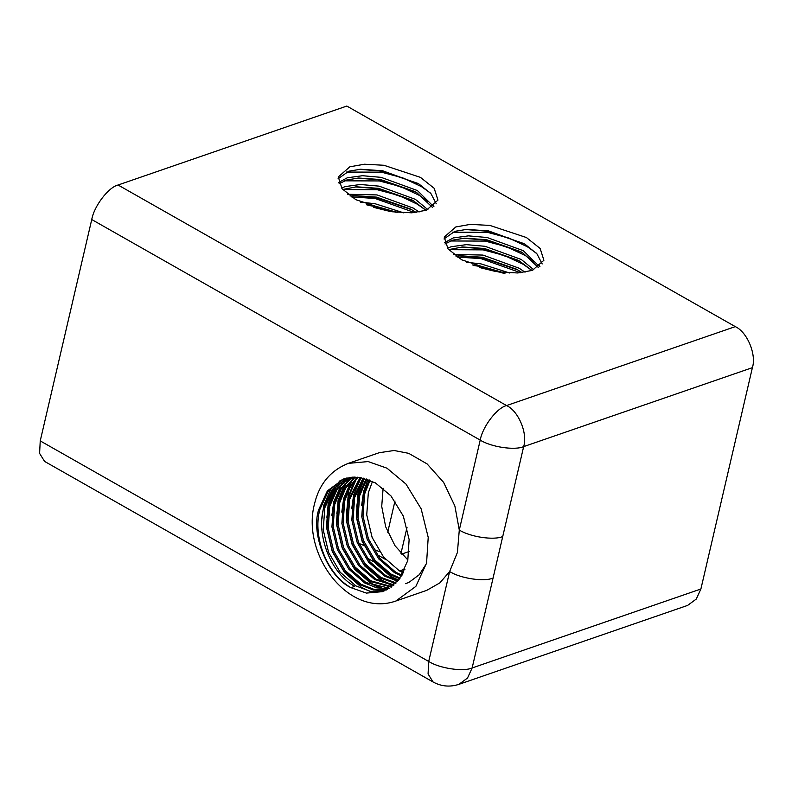 <?xml version="1.0" encoding="UTF-8"?>
<svg xmlns="http://www.w3.org/2000/svg" width="792" height="792" viewBox="0 0 792 792"><rect width="100%" height="100%" fill="white"/><g stroke="black" fill="none" stroke-linecap="round" stroke-linejoin="round"><path stroke-width="1.19" d="M407.771 560.587L409.127 539.52L403.336 516.117L390.931 495.871L375.378 482.873L359.954 477.447L343.728 478.903L327.373 490.882L318.592 509.959C310.573 534.748 328.383 577.487 350.985 587.674L366.409 593.089L382.635 591.634L399 579.655L407.771 560.587M457.41 552.45L459.291 530.026L454.875 505.999L443.639 482.417L427.106 463.914L408.702 453.341L394.07 450.5L379.21 452.707L348.351 463.36L368.171 461.578L387.001 468.201L405.999 484.07L421.136 508.801L428.215 537.382L426.561 563.102L415.85 586.387L395.871 601.019L426.72 590.367L439.847 582.892L449.638 571.537L457.41 552.45M353.222 477.111L352.46 478.754M351.925 480.002L349.668 486.328M348.698 489.892L346.629 512.899M404.9 569.478L404.445 569.22L403.009 571.765M403.692 572.111L400.712 570.507L404.445 569.22M403.276 572.933L399.475 570.933L383.645 557.152L372.141 537.471L366.736 514.879L368.32 492.792L372.497 481.358M383.11 488.209L381.724 506.435L385.684 526.819L395.04 545.777L407.9 560.023M401.524 576.012L394.495 572.656L378.675 558.865L367.161 539.194L361.766 516.592L363.35 494.505L369.26 479.942M401.97 575.279L395.743 572.22L379.922 558.439L368.409 538.758L363.013 516.166L364.597 494.079L370.062 480.259M399.663 578.774L389.525 574.368L373.705 560.587L362.192 540.906L356.796 518.314L358.38 496.228L366.132 478.843M400.138 578.111L390.773 573.943L374.943 560.152L363.439 540.481L358.033 517.879L359.618 495.792L366.904 479.091M397.703 581.239L384.556 576.081L368.735 562.3L357.222 542.619L351.826 520.027L353.41 497.94L363.102 478.031M398.198 580.645L385.793 575.655L369.973 561.874L358.459 542.193L353.064 519.601L354.648 497.515L363.845 478.21M395.653 583.437L379.586 577.804L363.756 564.013L352.252 544.342L346.846 521.74L348.43 499.653L360.152 477.477M396.168 582.912L380.823 577.368L365.003 563.587L353.489 543.906L348.094 521.314L349.678 499.227L360.885 477.596M426.868 562.993L419.305 574.675L409.088 582.288L405.702 583.674M393.515 585.397L374.606 579.516L358.786 565.736L347.272 546.054L341.877 523.462L343.461 501.376L348.767 487.842L357.291 477.17M394.06 584.932L375.853 579.091L360.033 565.3L348.52 545.629L343.124 523.027L344.698 500.95L349.817 487.753L358.004 477.22M391.307 587.129L369.636 581.229L353.816 567.448L342.302 547.767L336.907 525.175L338.491 503.088L344.57 488.228L354.509 477.081M391.862 586.714L370.884 580.803L355.054 567.023L343.55 547.341L338.144 524.749L339.728 502.663L345.619 488.129L355.192 477.081M389.011 588.644L376.745 587.862L364.667 582.952L348.836 569.171L337.333 549.49L331.927 526.898L333.511 504.811L340.412 488.674L351.797 477.2M389.595 588.288L365.904 582.516L350.084 568.735L338.57 549.054L333.175 526.462L334.759 504.375L341.451 488.555L352.46 477.15M386.654 589.941L373.151 589.882L359.687 584.664L343.867 570.884L332.353 551.202L326.957 528.611L328.541 506.524L336.293 489.149L349.153 477.536M387.248 589.634L374.052 589.387L360.934 584.239L345.114 570.458L333.6 550.777L328.205 528.185L329.789 506.098L337.313 489.02L349.807 477.428L346.856 481.041M346.579 478.061L331.937 490.01L323.572 508.236C316.018 536.006 331.155 573.457 354.717 586.377L350.985 587.674C327.423 574.744 312.296 537.293 319.839 509.523L328.215 491.297L342.144 479.675L344.688 478.586M384.843 590.783L370.458 591.357L355.964 585.951L340.134 572.171L328.63 552.489L323.225 529.898L324.809 507.811L333.185 489.575L347.213 477.913M360.449 202.118L374.982 203.702L403.781 212.87M366.439 204.772L374.467 205.9L397.178 212.385M347.718 194.258L377.022 194.921L413.295 208.108L419.067 212.048M350.034 196.01L354.568 195.594L376.517 197.119L410.603 209.038L416.107 212.464M341.491 187.991L345.262 186.565L360.419 184.496L379.071 186.14L415.335 199.327L427.928 209.672M342.679 189.476L356.608 186.813L378.556 188.338L412.652 200.247L426.066 210.345M338.58 182.516L347.312 177.784L362.459 175.715L381.11 177.349L417.384 190.545L433.57 206.514M339.055 183.823L346.797 179.972L358.657 178.022L380.606 179.546L414.691 191.466L416.869 192.743L432.402 207.355M426.383 210.246L437.956 200.119L434.194 188.318L420.443 177.368L383.922 165.271L364.449 164.221L349.866 166.795L338.293 176.923L342.055 188.724L355.806 199.673L392.317 211.771L411.8 212.82L426.383 210.246M338.045 178.804L348.846 171.191L360.697 169.24L382.645 170.765L418.909 183.952L430.967 193.664L436.263 203.782M466.399 262.271L480.932 263.865L509.721 273.022M472.388 264.924L480.417 266.053L503.128 272.537M453.658 254.41L482.971 255.073L519.235 268.26L525.017 272.2M455.974 256.163L460.518 255.747L482.467 257.271L516.552 269.191L522.057 272.616M447.44 248.144L451.212 246.718L466.369 244.649L485.021 246.292L521.284 259.479L533.877 269.825M448.628 249.629L462.558 246.965L484.506 248.49L518.592 260.4L532.016 270.498M444.52 242.669L453.262 237.937L468.409 235.868L487.06 237.501L523.324 250.698L539.52 266.666M444.995 243.985L452.747 240.134L464.607 238.174L486.555 239.699L520.641 251.618L522.819 252.895L538.352 267.518M532.333 270.399L543.906 260.271L540.144 248.47L526.393 237.521L489.872 225.423L470.398 224.374L455.816 226.948L444.233 237.075L448.005 248.876L461.746 259.825L498.267 271.923L517.75 272.973L532.333 270.399M443.995 238.956L454.786 231.343L466.646 229.393L488.595 230.917L524.858 244.104L536.917 253.816L542.203 263.934M379.615 551.697L373.616 549.361M364.261 545.619L358.984 543.451M409.177 551.489L401.633 554.093M700.89 589.01L752.4 367.656L523.661 446.609L472.141 667.963L700.89 589.01L696.257 599.079L687.614 605.405L458.875 684.357L467.518 678.031L472.141 667.963C463.36 671.953 439.471 668.379 428.71 661.459L449.638 571.537C460.399 578.457 484.288 582.031 493.07 578.031M40.234 440.897L428.71 661.459L428.076 673.962L433.056 681.971L44.58 461.409L39.6 453.4L40.234 440.897L91.743 219.542C94.04 206.158 108.524 187.169 118.077 185.011L506.553 405.563L735.293 326.621L346.817 106.059L118.077 185.011M735.293 326.621C747.232 331.997 756.637 354.559 752.4 367.656M402.544 572.586L401.395 573.715L402.514 574.348M321.898 518.988L323.799 505.247L331.66 487.238M326.868 517.275L328.779 503.534L336.64 485.526M338.283 483.268L340.738 480.388M331.838 515.562L333.749 501.821L341.609 483.813M343.253 481.556L345.708 478.665M387.446 589.535L384.328 588.862M381.863 588.149L372.181 583.793L356.103 570.101M336.818 513.84L338.719 500.099L346.579 482.09M348.233 479.833L350.302 477.368M341.788 512.127L343.688 498.386L351.549 480.378M353.202 478.12L354.034 477.081M391.802 584.714L382.13 580.368L366.043 566.676M346.757 510.414L348.668 496.673L356.529 478.655M351.727 508.692L353.638 494.95L361.043 477.616M398.614 580.14L392.08 576.932L375.992 563.241M356.707 506.979L358.608 493.238L364.488 478.368M361.677 505.256L363.587 491.515L367.963 479.447M402.752 573.913L402.019 573.497M369.557 591.198L361.617 587.446L344.639 572.685L332.284 551.608L326.482 527.403L328.155 503.752L334.927 487.397M336.917 484.466L339.877 480.853M379.497 587.763L371.567 584.011L354.588 569.25L342.233 548.173L336.422 523.977L338.095 500.316L344.876 483.962M389.446 584.328L381.506 580.576L364.528 565.815L352.173 544.738L346.371 520.542L348.044 496.881L354.816 480.536M398.327 580.496L391.456 577.15L374.477 562.389L362.122 541.312L356.311 517.107L357.994 493.456L364.063 478.259M91.743 219.542L480.219 440.105C490.981 447.025 514.869 450.599 523.661 446.609C527.898 433.511 518.493 410.949 506.553 405.563C497 407.732 482.516 426.72 480.219 440.105L459.291 530.026C470.052 536.946 493.941 540.52 502.732 536.531M359.182 169.34L381.566 171.052L418.067 183.447M357.133 178.131L379.517 179.834L416.018 192.228M432.511 204.455L433.996 206.177M355.093 186.912L377.477 188.625L413.978 201.02M353.044 195.693L375.428 197.406L411.929 209.801M367.924 205.356L373.388 206.187L395.752 212.226M346.401 172.052L381.308 172.151L402.653 177.814L421.433 186.615L430.323 192.951M344.352 180.833L379.269 180.932L400.613 186.605L419.394 195.406L428.274 201.732M342.718 189.526L377.22 189.714L398.564 195.386L417.344 204.188L426.037 210.355M351.262 196.862L375.18 198.505L414.701 212.612M373.616 207.375L389.733 211.355M465.132 229.492L487.516 231.205L524.007 243.599M463.082 238.283L485.466 239.986L521.968 252.381M538.461 264.607L539.946 266.33M461.043 247.064L483.427 248.777L519.918 261.172M458.994 255.846L481.378 257.558L517.879 269.953M473.863 265.508L479.338 266.34L504.959 273.646M452.341 232.204L487.258 232.304L508.603 237.966L527.383 246.767L536.263 253.103M450.302 240.986L485.209 241.085L506.553 246.757L525.343 255.559L534.224 261.885M448.668 249.678L483.17 249.876L504.514 255.539L523.294 264.34L531.986 270.508M457.202 257.014L481.12 258.657L520.651 272.765M479.556 267.528L495.683 271.507M385.654 559.498L376.972 554.568M407.048 527.294L400.98 553.38M387.724 532.224L394.98 501.029M348.351 463.36C330.502 470.478 319.206 484.051 314.464 504.078C301.237 553.628 347.876 617.968 395.871 601.019M433.056 681.971C441.293 686.466 449.896 687.258 458.875 684.357M375.606 562.815L366.963 557.905"/></g></svg>
